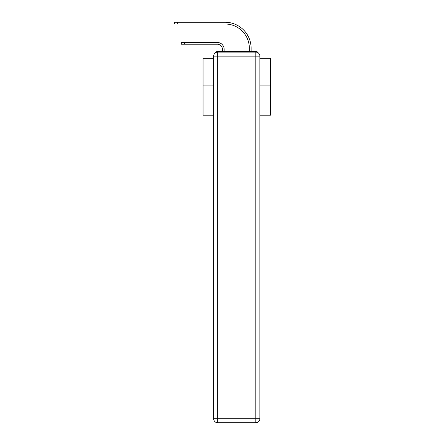 <?xml version="1.0" encoding="UTF-8"?>
<svg xmlns="http://www.w3.org/2000/svg" width="445" height="445" viewBox="0 0 445 445"><rect width="100%" height="100%" fill="white"/><g stroke="black" fill="none" stroke-linecap="round" stroke-linejoin="round"><path stroke-width="0.67" d="M259.869 115.183L270.449 115.183L270.449 58.306L259.869 58.306M213.639 85.123L203.059 85.123L203.059 58.306L213.639 58.306M203.059 85.123L203.059 115.183L213.639 115.183M258.222 52.888A2.698 2.698 0 0 0 255.825 51.431L217.683 51.431A2.698 2.698 0 0 0 215.285 52.888M270.449 85.123L259.869 85.123M217.683 51.431L222.4 51.431L222.4 49.273A5.056 5.056 0 0 0 217.344 44.222A5.056 5.056 0 0 1 222.4 49.273A5.056 5.056 0 0 0 217.344 44.222A5.056 5.056 0 0 1 222.4 49.273A5.056 5.056 0 0 0 217.344 44.222A5.056 5.056 0 0 1 222.4 49.273A5.056 5.056 0 0 0 217.344 44.222A5.056 5.056 0 0 1 222.4 49.273A5.056 5.056 0 0 0 217.344 44.222A5.056 5.056 0 0 1 222.4 49.273A5.056 5.056 0 0 0 217.344 44.222A5.056 5.056 0 0 1 222.4 49.273A5.056 5.056 0 0 0 217.344 44.222A5.056 5.056 0 0 1 222.4 49.273A5.056 5.056 0 0 0 217.344 44.222A5.056 5.056 0 0 1 222.4 49.273A5.056 5.056 0 0 0 217.344 44.222A5.056 5.056 0 0 1 222.4 49.273A5.056 5.056 0 0 0 217.344 44.222A5.056 5.056 0 0 1 222.4 49.273A5.056 5.056 0 0 0 217.344 44.222A5.056 5.056 0 0 1 222.4 49.273A5.056 5.056 0 0 0 217.344 44.222A5.056 5.056 0 0 1 222.4 49.273A5.056 5.056 0 0 0 217.344 44.222A5.056 5.056 0 0 1 222.4 49.273A5.056 5.056 0 0 0 217.344 44.222A5.056 5.056 0 0 1 222.4 49.273A5.056 5.056 0 0 0 217.344 44.222A5.056 5.056 0 0 1 222.4 49.273A5.056 5.056 0 0 0 217.344 44.222A5.056 5.056 0 0 1 222.4 49.273M224.152 51.431L224.152 49.273L224.152 51.431L224.152 49.273L224.152 51.431L224.152 49.273L224.152 51.431L224.152 49.273L224.152 51.431L224.152 49.273L224.152 51.431L224.152 49.273L224.152 51.431L224.152 49.273L224.152 51.431L224.152 49.273L224.152 51.431L224.152 49.273L224.152 51.431L224.152 49.273L224.152 51.431L224.152 49.273L224.152 51.431L224.152 49.273L224.152 51.431L224.152 49.273L224.152 51.431L224.152 49.273L224.152 51.431L224.152 49.273L224.152 51.431L224.152 49.273L224.152 51.431L226.238 51.431M247.264 51.431L249.356 51.431L249.356 48.26A24.258 24.258 0 0 0 225.092 24.002A24.258 24.258 0 0 1 249.356 48.26A24.258 24.258 0 0 0 225.092 24.002A24.258 24.258 0 0 1 249.356 48.26A24.258 24.258 0 0 0 225.092 24.002A24.258 24.258 0 0 1 249.356 48.26A24.258 24.258 0 0 0 225.092 24.002A24.258 24.258 0 0 1 249.356 48.26A24.258 24.258 0 0 0 225.092 24.002A24.258 24.258 0 0 1 249.356 48.26A24.258 24.258 0 0 0 225.092 24.002A24.258 24.258 0 0 1 249.356 48.26A24.258 24.258 0 0 0 225.092 24.002A24.258 24.258 0 0 1 249.356 48.26A24.258 24.258 0 0 0 225.092 24.002A24.258 24.258 0 0 1 249.356 48.26A24.258 24.258 0 0 0 225.092 24.002A24.258 24.258 0 0 1 249.356 48.26A24.258 24.258 0 0 0 225.092 24.002A24.258 24.258 0 0 1 249.356 48.26A24.258 24.258 0 0 0 225.092 24.002A24.258 24.258 0 0 1 249.356 48.26A24.258 24.258 0 0 0 225.092 24.002A24.258 24.258 0 0 1 249.356 48.26A24.258 24.258 0 0 0 225.092 24.002A24.258 24.258 0 0 1 249.356 48.26A24.258 24.258 0 0 0 225.092 24.002A24.258 24.258 0 0 1 249.356 48.26A24.258 24.258 0 0 0 225.092 24.002A24.258 24.258 0 0 1 249.356 48.26A24.258 24.258 0 0 0 225.092 24.002A24.258 24.258 0 0 1 249.356 48.26M251.108 51.431L251.108 48.26L251.108 51.431L251.108 48.26L251.108 51.431L251.108 48.26L251.108 51.431L251.108 48.26L251.108 51.431L251.108 48.26L251.108 51.431L251.108 48.26L251.108 51.431L251.108 48.26L251.108 51.431L251.108 48.26L251.108 51.431L251.108 48.26L251.108 51.431L251.108 48.26L251.108 51.431L251.108 48.26L251.108 51.431L251.108 48.26L251.108 51.431L251.108 48.26L251.108 51.431L251.108 48.26L251.108 51.431L251.108 48.26L251.108 51.431L251.108 48.26L251.108 51.431L255.825 51.431M217.683 52.104L255.825 52.104A4.044 4.044 0 0 1 259.869 56.148L259.869 418.706A4.044 4.044 0 0 1 255.825 422.75L217.683 422.75L217.683 418.706L255.825 418.706L255.825 56.148L217.683 56.148L217.683 418.706L213.639 418.706L213.639 56.148L217.683 56.148L217.683 52.104A4.044 4.044 0 0 0 213.639 56.148A4.044 4.044 0 0 1 217.683 52.104M213.639 418.706A4.044 4.044 0 0 0 217.683 422.75A4.044 4.044 0 0 1 213.639 418.706M181.293 42.47L184.391 42.47L184.391 44.222L181.293 44.222L181.293 42.47M184.391 44.222L217.344 44.222M224.152 49.273A6.809 6.809 0 0 0 217.344 42.47L184.391 42.47M174.551 22.25L177.65 22.25L177.65 24.002L174.551 24.002L174.551 22.25M251.108 48.26A26.01 26.01 0 0 0 225.092 22.25L177.65 22.25M177.65 24.002L225.092 24.002M255.825 422.75A4.044 4.044 0 0 0 259.869 418.706L255.825 418.706L255.825 422.75M259.869 56.148A4.044 4.044 0 0 0 255.825 52.104L255.825 56.148L259.869 56.148"/></g></svg>
